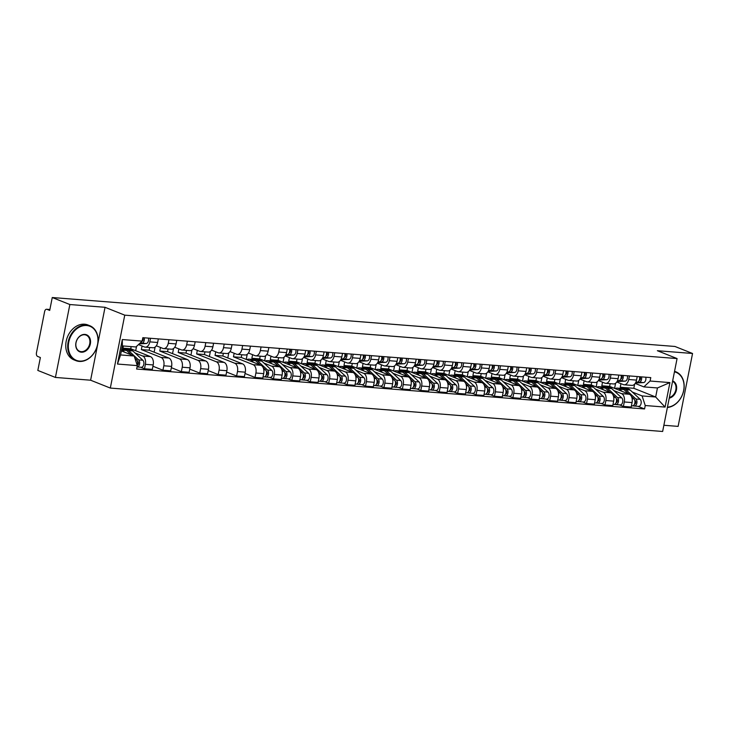 <?xml version="1.0" encoding="UTF-8"?>
<svg xmlns="http://www.w3.org/2000/svg" width="729" height="729" viewBox="0 0 729 729"><rect width="100%" height="100%" fill="white"/><g stroke="black" fill="none" stroke-linecap="round" stroke-linejoin="round"><path stroke-width="1.09" d="M663.873 425.271L678.116 426.383L692.55 353.483L674.954 346.466L52.26 297.523L69.856 304.531L55.422 377.44L90.606 380.21L110.316 388.065L662.643 431.477L677.077 358.568L124.75 315.156L105.04 307.301L69.856 304.531M55.422 377.44L37.826 370.432L40.377 357.529L37.644 356.435A3.007 1.85 -85.5 0 1 36.45 352.809L44.624 311.547A3.007 1.85 -85.5 0 1 46.629 309.26L49.891 309.515M692.55 353.483L657.367 350.713L677.077 358.568M49.882 309.561L46.966 309.333L49.709 310.426L52.26 297.523M135.038 352.964L142.656 355.998A6.916 4.256 94.5 0 1 145.39 364.327L144.515 368.774L152.306 369.384L153.19 364.937A6.916 4.256 -85.5 0 0 150.447 356.609L130.737 348.754L131.165 346.594M123.374 345.974L122.946 348.143L126.436 349.537M145.235 347.141L153.026 347.751A6.916 4.256 -85.5 0 0 157.637 342.484L149.837 341.865A6.916 4.256 94.5 0 1 145.235 347.141A6.916 4.256 94.5 0 1 144.442 346.958L138.474 344.58M149.837 341.865L150.548 338.283M140.633 367.225L144.515 368.774M157.637 342.484L158.339 338.894M142.073 346.011L141.362 349.592L161.073 357.447A6.916 4.256 94.5 0 1 163.815 365.776L162.931 370.223L170.723 370.833L171.607 366.386A6.916 4.256 -85.5 0 0 168.864 358.057L149.153 350.202L149.691 347.487M168.973 339.732L168.262 343.313A6.916 4.256 94.5 0 1 163.651 348.59A6.916 4.256 94.5 0 1 162.868 348.407L156.307 345.792M135.694 350.731L136.56 346.384M152.926 366.231L162.931 370.223M163.651 348.59L171.443 349.2A6.916 4.256 -85.5 0 0 176.053 343.933L176.764 340.343M160.489 347.46L159.779 351.032L179.489 358.896A6.916 4.256 94.5 0 1 182.232 367.216L181.348 371.672L189.139 372.282L190.023 367.835A6.916 4.256 -85.5 0 0 187.289 359.506L167.57 351.651L168.107 348.936M187.389 341.181L186.679 344.762A6.916 4.256 94.5 0 1 182.068 350.038A6.916 4.256 94.5 0 1 181.284 349.847L174.732 347.241M154.12 352.18L155.131 347.068M171.351 367.68L181.348 371.672M182.068 350.038L189.859 350.649A6.916 4.256 -85.5 0 0 194.47 345.373L195.181 341.792M178.906 348.909L178.195 352.481L197.914 360.336A6.916 4.256 94.5 0 1 200.648 368.664L199.773 373.111L207.565 373.731L208.439 369.284A6.916 4.256 -85.5 0 0 205.706 360.955L185.986 353.1L186.524 350.385M205.806 342.63L205.095 346.211A6.916 4.256 94.5 0 1 200.484 351.487A6.916 4.256 94.5 0 1 199.7 351.296L193.149 348.69M172.536 353.629L173.548 348.517M189.768 369.129L199.773 373.111M200.484 351.487L208.284 352.098A6.916 4.256 -85.5 0 0 212.886 346.822L213.597 343.241M197.322 350.348L196.62 353.929L216.331 361.784A6.916 4.256 94.5 0 1 219.074 370.113L218.19 374.56L225.981 375.171L226.865 370.724A6.916 4.256 -85.5 0 0 224.122 362.404L204.412 354.54L204.949 351.834M224.222 344.079L223.511 347.66A6.916 4.256 94.5 0 1 218.91 352.936A6.916 4.256 94.5 0 1 218.117 352.745L211.565 350.139M190.952 355.078L191.964 349.966M208.184 370.578L218.19 374.56M218.91 352.936L226.701 353.547A6.916 4.256 -85.5 0 0 231.312 348.271L232.013 344.689M215.748 351.797L215.037 355.378L234.747 363.233A6.916 4.256 94.5 0 1 237.49 371.562L236.606 376.009L244.397 376.62L245.281 372.173A6.916 4.256 -85.5 0 0 242.538 363.844L222.828 355.989L223.366 353.283M242.648 345.528L241.937 349.109A6.916 4.256 94.5 0 1 237.326 354.376A6.916 4.256 94.5 0 1 236.542 354.194L229.981 351.578M209.369 356.527L210.389 351.414M226.601 372.027L236.606 376.009M237.326 354.376L245.117 354.996A6.916 4.256 -85.5 0 0 249.728 349.72L250.439 346.138M234.164 353.246L233.453 356.827L253.173 364.682A6.916 4.256 94.5 0 1 255.906 373.011L255.022 377.458L262.823 378.069L263.698 373.622A6.916 4.256 -85.5 0 0 260.964 365.293L241.244 357.438L241.782 354.731M261.064 346.968L260.353 350.558A6.916 4.256 94.5 0 1 255.742 355.825A6.916 4.256 94.5 0 1 254.959 355.643L248.407 353.027M227.794 357.966L228.806 352.854M245.026 373.476L255.022 377.458M255.742 355.825L263.534 356.435A6.916 4.256 -85.5 0 0 268.144 351.168L268.855 347.587M263.962 363.097L271.589 366.131A6.916 4.256 94.5 0 1 274.323 374.46L273.448 378.907L281.239 379.517L282.114 375.071A6.916 4.256 -85.5 0 0 279.38 366.742L259.67 358.887L260.198 356.18M252.58 354.695L251.869 358.276L255.369 359.67M279.48 348.416L278.77 352.007A6.916 4.256 94.5 0 1 274.168 357.274A6.916 4.256 94.5 0 1 273.375 357.092L266.823 354.476M246.211 359.415L247.222 354.303M269.566 377.358L273.448 378.907M274.168 357.274L281.959 357.884A6.916 4.256 -85.5 0 0 286.561 352.617L287.272 349.036M282.387 364.546L290.005 367.58A6.916 4.256 94.5 0 1 292.748 375.909L291.864 380.356L299.655 380.966L300.539 376.519A6.916 4.256 -85.5 0 0 297.797 368.191L278.086 360.336L278.624 357.629M270.997 356.144L270.295 359.725L273.794 361.119M297.897 349.865L297.186 353.447A6.916 4.256 94.5 0 1 292.584 358.723A6.916 4.256 94.5 0 1 291.791 358.54L285.239 355.925M264.627 360.864L265.638 355.752M287.982 378.807L291.864 380.356M292.584 358.723L300.375 359.333A6.916 4.256 -85.5 0 0 304.986 354.066L305.697 350.476M300.804 365.985L308.422 369.029A6.916 4.256 94.5 0 1 311.165 377.358L310.281 381.805L318.072 382.415L318.956 377.968A6.916 4.256 -85.5 0 0 316.213 369.639L296.503 361.784L297.04 359.069M289.422 357.593L288.711 361.174L292.211 362.568M316.322 351.314L315.611 354.895A6.916 4.256 94.5 0 1 311.001 360.172A6.916 4.256 94.5 0 1 310.217 359.989L303.656 357.374M283.043 362.313L284.064 357.201M306.408 380.256L310.281 381.805M311.001 360.172L318.792 360.782A6.916 4.256 -85.5 0 0 323.403 355.515L324.113 351.925M319.22 367.434L326.847 370.478A6.916 4.256 94.5 0 1 329.581 378.798L328.697 383.254L336.497 383.864L337.372 379.417A6.916 4.256 -85.5 0 0 334.638 371.088L314.919 363.233L315.457 360.518M307.838 359.042L307.128 362.614L310.627 364.008M334.739 352.763L334.028 356.344A6.916 4.256 94.5 0 1 329.417 361.62A6.916 4.256 94.5 0 1 328.633 361.429L322.081 358.823M301.469 363.762L302.48 358.65M324.824 381.704L328.697 383.254M329.417 361.62L337.208 362.231A6.916 4.256 -85.5 0 0 341.819 356.955L342.53 353.374M337.645 368.883L345.264 371.918A6.916 4.256 94.5 0 1 347.997 380.246L347.122 384.693L354.914 385.313L355.788 380.866A6.916 4.256 -85.5 0 0 353.055 372.537L333.344 364.682L333.873 361.967M326.255 360.49L325.544 364.063L329.043 365.457M353.155 354.212L352.444 357.793A6.916 4.256 94.5 0 1 347.842 363.069A6.916 4.256 94.5 0 1 347.05 362.878L340.498 360.272M319.885 365.211L320.897 360.099M343.241 383.153L347.122 384.693M347.842 363.069L355.634 363.68A6.916 4.256 -85.5 0 0 360.235 358.404L360.946 354.823M356.062 370.332L363.68 373.366A6.916 4.256 94.5 0 1 366.423 381.695L365.539 386.142L373.33 386.762L374.214 382.306A6.916 4.256 -85.5 0 0 371.471 373.986L351.761 366.122L352.298 363.416M344.671 361.93L343.97 365.511L347.469 366.906M371.571 355.661L370.87 359.242A6.916 4.256 94.5 0 1 366.259 364.518A6.916 4.256 94.5 0 1 365.475 364.327L358.914 361.721M338.302 366.66L339.313 361.548M361.657 384.602L365.539 386.142M366.259 364.518L374.05 365.129A6.916 4.256 -85.5 0 0 378.661 359.853L379.372 356.271M374.478 371.781L382.096 374.815A6.916 4.256 94.5 0 1 384.839 383.144L383.955 387.591L391.746 388.202L392.63 383.755A6.916 4.256 -85.5 0 0 389.897 375.426L370.177 367.571L370.715 364.864M363.097 363.379L362.386 366.96L365.885 368.355M389.997 357.11L389.286 360.691A6.916 4.256 94.5 0 1 384.675 365.958A6.916 4.256 94.5 0 1 383.891 365.776L377.33 363.16M356.727 368.109L357.739 362.996M380.082 386.051L383.955 387.591M384.675 365.958L392.466 366.578A6.916 4.256 -85.5 0 0 397.077 361.302L397.788 357.72M392.895 373.23L400.522 376.264A6.916 4.256 94.5 0 1 403.255 384.593L402.381 389.04L410.172 389.651L411.047 385.204A6.916 4.256 -85.5 0 0 408.313 376.875L388.593 369.02L389.131 366.313M381.513 364.828L380.802 368.409L384.301 369.803M408.413 358.55L407.702 362.14A6.916 4.256 94.5 0 1 403.091 367.407A6.916 4.256 94.5 0 1 402.308 367.225L395.756 364.609M375.143 369.548L376.155 364.436M398.499 387.491L402.381 389.04M403.091 367.407L410.892 368.017A6.916 4.256 -85.5 0 0 415.494 362.75L416.204 359.169M411.32 374.679L418.938 377.713A6.916 4.256 94.5 0 1 421.672 386.042L420.797 390.489L428.588 391.099L429.472 386.652A6.916 4.256 -85.5 0 0 426.729 378.324L407.019 370.469L407.557 367.762M399.929 366.277L399.228 369.858L402.718 371.252M426.829 359.998L426.119 363.589A6.916 4.256 94.5 0 1 421.517 368.856A6.916 4.256 94.5 0 1 420.724 368.674L414.172 366.058M393.56 370.997L394.571 365.885M416.915 388.94L420.797 390.489M421.517 368.856L429.308 369.466A6.916 4.256 -85.5 0 0 433.91 364.199L434.621 360.618M429.736 376.128L437.354 379.162A6.916 4.256 94.5 0 1 440.097 387.491L439.213 391.938L447.005 392.548L447.888 388.101A6.916 4.256 -85.5 0 0 445.146 379.773L425.435 371.918L425.973 369.211M418.355 367.726L417.644 371.307L421.143 372.701M445.246 361.447L444.544 365.029A6.916 4.256 94.5 0 1 439.933 370.305A6.916 4.256 94.5 0 1 439.15 370.122L432.589 367.507M411.976 372.446L412.988 367.334M435.331 390.389L439.213 391.938M439.933 370.305L447.724 370.915A6.916 4.256 -85.5 0 0 452.335 365.648L453.046 362.058M448.153 377.567L455.771 380.611A6.916 4.256 94.5 0 1 458.514 388.94L457.63 393.387L465.421 393.997L466.305 389.55A6.916 4.256 -85.5 0 0 463.571 381.221L443.852 373.366L444.389 370.651M436.771 369.175L436.06 372.756L439.56 374.15M463.671 362.896L462.961 366.477A6.916 4.256 94.5 0 1 458.35 371.754A6.916 4.256 94.5 0 1 457.566 371.571L451.014 368.956M430.402 373.895L431.413 368.783M453.757 391.837L457.63 393.387M458.35 371.754L466.141 372.364A6.916 4.256 -85.5 0 0 470.752 367.097L471.463 363.507M466.569 379.016L474.196 382.06A6.916 4.256 94.5 0 1 476.93 390.38L476.055 394.836L483.846 395.446L484.721 390.999A6.916 4.256 -85.5 0 0 481.987 382.67L462.268 374.815L462.806 372.1M455.188 370.624L454.477 374.205L457.976 375.599M482.088 364.345L481.377 367.926A6.916 4.256 94.5 0 1 476.766 373.202A6.916 4.256 94.5 0 1 475.982 373.011L469.43 370.405M448.818 375.344L449.829 370.232M472.173 393.286L476.055 394.836M476.766 373.202L484.566 373.813A6.916 4.256 -85.5 0 0 489.168 368.537L489.879 364.956M484.995 380.465L492.613 383.5A6.916 4.256 94.5 0 1 495.346 391.828L494.472 396.275L502.263 396.895L503.147 392.448A6.916 4.256 -85.5 0 0 500.404 384.119L480.693 376.264L481.231 373.549M473.604 372.072L472.902 375.645L476.392 377.039M500.504 365.794L499.793 369.375A6.916 4.256 94.5 0 1 495.191 374.651A6.916 4.256 94.5 0 1 494.399 374.46L487.847 371.854M467.234 376.793L468.246 371.681M490.59 394.735L494.472 396.275M495.191 374.651L502.983 375.262A6.916 4.256 -85.5 0 0 507.594 369.986L508.295 366.405M503.411 381.914L511.029 384.948A6.916 4.256 94.5 0 1 513.772 393.277L512.888 397.724L520.679 398.344L521.563 393.888A6.916 4.256 -85.5 0 0 518.82 385.568L499.11 377.704L499.647 374.998M492.029 373.512L491.319 377.093L494.818 378.488M518.93 367.243L518.219 370.824A6.916 4.256 94.5 0 1 513.608 376.1A6.916 4.256 94.5 0 1 512.824 375.909L506.263 373.303M485.651 378.242L486.662 373.13M509.006 396.184L512.888 397.724M513.608 376.1L521.399 376.711A6.916 4.256 -85.5 0 0 526.01 371.435L526.721 367.853M521.827 383.363L529.445 386.397A6.916 4.256 94.5 0 1 532.188 394.726L531.304 399.173L539.096 399.784L539.979 395.337A6.916 4.256 -85.5 0 0 537.246 387.008L517.526 379.153L518.064 376.446M510.446 374.961L509.735 378.542L513.234 379.937M537.346 368.692L536.635 372.273A6.916 4.256 94.5 0 1 532.024 377.54A6.916 4.256 94.5 0 1 531.241 377.358L524.689 374.742M504.076 379.691L505.088 374.578M527.431 397.633L531.304 399.173M532.024 377.54L539.815 378.16A6.916 4.256 -85.5 0 0 544.426 372.883L545.137 369.302M540.244 384.812L547.871 387.846A6.916 4.256 94.5 0 1 550.605 396.175L549.73 400.622L557.521 401.232L558.396 396.786A6.916 4.256 -85.5 0 0 555.662 388.457L535.952 380.602L536.48 377.895M528.862 376.41L528.151 379.991L531.651 381.385M555.762 370.132L555.051 373.722A6.916 4.256 94.5 0 1 550.441 378.989A6.916 4.256 94.5 0 1 549.657 378.807L543.105 376.191M522.493 381.13L523.504 376.018M545.848 399.073L549.73 400.622M550.441 378.989L558.241 379.609A6.916 4.256 -85.5 0 0 562.843 374.332L563.553 370.751M558.669 386.261L566.287 389.295A6.916 4.256 94.5 0 1 569.03 397.624L568.146 402.071L575.937 402.681L576.821 398.234A6.916 4.256 -85.5 0 0 574.078 389.906L554.368 382.051L554.906 379.344M547.279 377.859L546.577 381.44L550.076 382.834M574.179 371.58L573.468 375.171A6.916 4.256 94.5 0 1 568.866 380.438A6.916 4.256 94.5 0 1 568.073 380.256L561.521 377.64M540.909 382.579L541.92 377.467M564.264 400.522L568.146 402.071M568.866 380.438L576.657 381.048A6.916 4.256 -85.5 0 0 581.268 375.781L581.97 372.2M577.086 387.71L584.704 390.744A6.916 4.256 94.5 0 1 587.446 399.073L586.563 403.52L594.354 404.13L595.238 399.683A6.916 4.256 -85.5 0 0 592.495 391.355L572.784 383.5L573.322 380.793M565.704 379.308L564.993 382.889L568.492 384.283M592.604 373.029L591.893 376.62A6.916 4.256 94.5 0 1 587.282 381.887A6.916 4.256 94.5 0 1 586.499 381.704L579.938 379.089M559.325 384.028L560.346 378.916M582.69 401.971L586.563 403.52M587.282 381.887L595.074 382.497A6.916 4.256 -85.5 0 0 599.685 377.23L600.395 373.64M595.502 389.149L603.129 392.193A6.916 4.256 94.5 0 1 605.863 400.522L604.979 404.969L612.779 405.579L613.654 401.132A6.916 4.256 -85.5 0 0 610.92 392.803L591.201 384.948L591.738 382.233M584.12 380.757L583.41 384.338L586.909 385.732M611.02 374.478L610.31 378.059A6.916 4.256 94.5 0 1 605.699 383.336A6.916 4.256 94.5 0 1 604.915 383.153L598.363 380.538M577.751 385.477L578.762 380.365M601.106 403.419L604.979 404.969M605.699 383.336L613.49 383.946A6.916 4.256 -85.5 0 0 618.101 378.679L618.812 375.089M613.918 390.598L621.545 393.642A6.916 4.256 94.5 0 1 624.279 401.971L623.404 406.418L631.196 407.028L632.07 402.581A6.916 4.256 -85.5 0 0 629.337 394.252L609.626 386.397L610.155 383.682M602.537 382.206L601.826 385.787L605.325 387.181M629.437 375.927L628.726 379.508A6.916 4.256 94.5 0 1 624.124 384.784A6.916 4.256 94.5 0 1 623.331 384.602L616.78 381.987M596.167 386.926L597.179 381.814M619.522 404.868L623.404 406.418M624.124 384.784L631.915 385.395A6.916 4.256 -85.5 0 0 636.517 380.119L637.228 376.538M601.826 385.787L609.626 386.397M583.41 384.338L591.201 384.948M564.993 382.889L572.784 383.5M546.577 381.44L554.368 382.051M528.151 379.991L535.952 380.602M509.735 378.542L517.526 379.153M491.319 377.093L499.11 377.704M472.902 375.645L480.693 376.264M454.477 374.205L462.268 374.815M436.06 372.756L443.852 373.366M417.644 371.307L425.435 371.918M399.228 369.858L407.019 370.469M380.802 368.409L388.593 369.02M362.386 366.96L370.177 367.571M343.97 365.511L351.761 366.122M325.544 364.063L333.344 364.682M307.128 362.614L314.919 363.233M288.711 361.174L296.503 361.784M270.295 359.725L278.086 360.336M251.869 358.276L259.67 358.887M233.453 356.827L241.244 357.438M215.037 355.378L222.828 355.989M196.62 353.929L204.412 354.54M178.195 352.481L185.986 353.1M159.779 351.032L167.57 351.651M141.362 349.592L149.153 350.202M122.946 348.143L130.737 348.754M134.154 356.007L137.307 365.603L117.469 364.044L122.317 339.55L142.155 341.108L135.94 346.968L122.363 345.901L120.577 354.941L134.154 356.007L121.369 350.913M620.953 383.654L620.251 387.227L633.829 388.302L655.663 396.995L657.449 387.956L643.871 386.889L650.086 381.03L650.769 377.604L142.838 337.682L142.155 341.108M650.086 381.03L669.924 382.588L665.076 407.083L645.238 405.524L642.085 395.929L655.663 396.995L665.076 407.083M137.307 365.603L136.624 369.029L644.564 408.951L645.238 405.524M110.316 388.065L124.75 315.156M90.606 380.21L105.04 307.301M633.829 388.302L634.649 384.128M620.251 387.227L623.751 388.621M632.344 392.047L642.085 395.929M643.871 386.889L635.196 383.436M637.939 406.317L644.564 408.951M614.583 388.375L615.595 383.263M117.469 364.044L120.577 354.941M122.317 339.55L122.363 345.901M657.449 387.956L669.924 382.588M142.027 341.227A1.804 1.112 -85.5 0 0 143.075 339.933A1.804 1.112 -85.5 0 0 142.775 337.992M139.859 343.277L141.918 343.177A3.754 2.315 -85.5 0 0 144.196 337.782M139.257 343.842L146.174 343.514A3.754 2.315 -85.5 0 0 148.452 338.119M140.159 342.985A3.754 2.315 -85.5 0 0 141.827 341.418M121.716 349.164L124.276 349.364A9.021 5.55 94.5 0 1 126.636 350.467L131.402 354.914M121.634 349.565A9.021 5.55 94.5 0 1 122.381 350.139L124.595 352.198M134.847 358.121L136.596 359.752A3.754 2.315 94.5 0 1 137.152 365.12M137.553 363.817L138.255 364.09M137.407 361.119L137.945 361.62A1.804 1.112 94.5 0 1 138.382 363.671A1.804 1.112 94.5 0 1 137.207 364.992M125.26 349.592A9.021 5.55 94.5 0 1 126.281 349.519A9.021 5.55 94.5 0 1 128.641 350.631L138.61 359.916A3.754 2.315 94.5 0 1 139.512 364.218A3.754 2.315 94.5 0 1 137.043 366.942L141.289 367.279A3.754 2.315 94.5 0 0 143.759 364.555A3.754 2.315 94.5 0 0 142.857 360.244L138.61 359.916M126.281 349.519L130.527 349.856A9.021 5.55 94.5 0 1 132.888 350.959L142.857 360.244M79.625 361.092A18.334 14.188 111.7 0 0 97.549 344.434A18.334 14.188 111.7 0 0 86.669 325.517A18.334 14.188 111.7 0 0 68.745 342.174A18.334 14.188 111.7 0 0 79.625 361.092M86.487 324.97A18.79 14.544 -68.3 0 1 89.84 325.745A18.79 14.544 -68.3 0 1 97.112 346.494A18.79 14.544 -68.3 0 1 79.27 361.429A18.79 14.544 -68.3 0 1 75.925 360.655A18.79 14.544 -68.3 0 1 68.654 339.905A18.79 14.544 -68.3 0 1 86.487 324.97M81.384 352.198A9.167 7.099 -68.3 0 1 75.944 342.739A9.167 7.099 -68.3 0 1 84.91 334.411A9.167 7.099 -68.3 0 1 90.35 343.869A9.167 7.099 -68.3 0 1 81.384 352.198M84.555 334.748A8.721 6.743 111.7 0 0 76.281 341.673A8.721 6.743 111.7 0 0 79.652 351.296A8.721 6.743 111.7 0 0 81.211 351.66A8.721 6.743 111.7 0 0 89.485 344.726A8.721 6.743 111.7 0 0 86.104 335.103A8.721 6.743 111.7 0 0 84.555 334.748M75.925 360.655L73.984 359.88A18.79 14.544 -68.3 0 1 66.704 339.131A18.79 14.544 -68.3 0 1 84.546 324.195A18.79 14.544 -68.3 0 1 87.89 324.97L89.84 325.745M667.454 407.174A18.334 14.188 111.7 0 0 683.647 390.507A18.334 14.188 111.7 0 0 674.453 371.845M674.544 371.362A18.79 14.544 -68.3 0 1 675.929 371.817A18.79 14.544 -68.3 0 1 683.538 391.336A18.79 14.544 -68.3 0 1 667.39 407.484M672.667 380.866A9.167 7.099 -68.3 0 1 676.439 389.942A9.167 7.099 -68.3 0 1 669.24 398.152M669.368 397.515A8.721 6.743 111.7 0 0 675.829 389.805A8.721 6.743 111.7 0 0 672.575 381.331M289.258 352.818L289.331 352.809A1.804 1.112 -85.5 0 0 290.488 351.196A1.804 1.112 -85.5 0 0 289.732 349.264L289.741 349.227M285.814 354.923L289.267 354.759A3.754 2.315 -85.5 0 0 291.545 349.364M285.522 355.47L293.523 355.096A3.754 2.315 -85.5 0 0 295.801 349.701M285.932 354.668L287.262 354.604A3.754 2.315 -85.5 0 0 289.541 349.209M307.674 354.267L307.747 354.258A1.804 1.112 -85.5 0 0 308.905 352.645A1.804 1.112 -85.5 0 0 308.148 350.713L307.966 350.695M304.23 356.372L307.693 356.208A3.754 2.315 -85.5 0 0 309.971 350.813M303.947 356.918L311.939 356.545A3.754 2.315 -85.5 0 0 314.217 351.15M304.348 356.117L305.679 356.053A3.754 2.315 -85.5 0 0 307.957 350.658M326.1 355.706L326.173 355.706A1.804 1.112 -85.5 0 0 327.321 354.094A1.804 1.112 -85.5 0 0 326.574 352.162L326.574 352.125M322.646 357.821L326.109 357.657A3.754 2.315 -85.5 0 0 328.387 352.262M322.364 358.367L330.355 357.994A3.754 2.315 -85.5 0 0 332.634 352.599M322.765 357.565L324.104 357.502A3.754 2.315 -85.5 0 0 326.382 352.107M344.516 357.155L344.589 357.155A1.804 1.112 -85.5 0 0 345.737 355.542A1.804 1.112 -85.5 0 0 344.99 353.601L344.999 353.565M341.072 359.269L344.525 359.105A3.754 2.315 -85.5 0 0 346.804 353.711M340.78 359.816L348.781 359.433A3.754 2.315 -85.5 0 0 351.059 354.048M341.19 359.005L342.521 358.941A3.754 2.315 -85.5 0 0 344.799 353.556M362.933 358.604L363.006 358.604A1.804 1.112 -85.5 0 0 364.163 356.991A1.804 1.112 -85.5 0 0 363.406 355.05L363.416 355.014M359.488 360.718L362.951 360.554A3.754 2.315 -85.5 0 0 365.229 355.16M359.197 361.265L367.197 360.882A3.754 2.315 -85.5 0 0 369.475 355.497M359.607 360.454L360.937 360.39A3.754 2.315 -85.5 0 0 363.215 355.005L363.406 355.05M381.349 360.053L381.422 360.053A1.804 1.112 -85.5 0 0 382.579 358.44A1.804 1.112 -85.5 0 0 381.823 356.499L381.65 356.49M377.904 362.158L381.367 362.003A3.754 2.315 -85.5 0 0 383.645 356.609M377.622 362.714L385.614 362.331A3.754 2.315 -85.5 0 0 387.892 356.937M378.023 361.903L379.362 361.839A3.754 2.315 -85.5 0 0 381.641 356.445M399.774 361.502L399.847 361.502A1.804 1.112 -85.5 0 0 400.996 359.889A1.804 1.112 -85.5 0 0 400.248 357.948L400.248 357.912M396.321 363.607L399.784 363.443A3.754 2.315 -85.5 0 0 402.062 358.057M396.038 364.163L404.039 363.78A3.754 2.315 -85.5 0 0 406.308 358.386M396.439 363.352L397.779 363.288A3.754 2.315 -85.5 0 0 400.057 357.893M418.191 362.951L418.264 362.942A1.804 1.112 -85.5 0 0 419.412 361.329A1.804 1.112 -85.5 0 0 418.665 359.397L418.674 359.361M414.746 365.056L418.2 364.892A3.754 2.315 -85.5 0 0 420.478 359.506M414.455 365.603L422.456 365.229A3.754 2.315 -85.5 0 0 424.734 359.834M414.865 364.801L416.195 364.737A3.754 2.315 -85.5 0 0 418.473 359.342M436.607 364.4L436.68 364.391A1.804 1.112 -85.5 0 0 437.837 362.778A1.804 1.112 -85.5 0 0 437.081 360.846L437.09 360.809M433.163 366.505L436.625 366.341A3.754 2.315 -85.5 0 0 438.904 360.946M432.871 367.052L440.872 366.678A3.754 2.315 -85.5 0 0 443.15 361.283M433.281 366.25L434.612 366.186A3.754 2.315 -85.5 0 0 436.89 360.791L437.081 360.846M455.033 365.849L455.096 365.84A1.804 1.112 -85.5 0 0 456.254 364.227A1.804 1.112 -85.5 0 0 455.497 362.295L455.507 362.258M451.579 367.954L455.042 367.79A3.754 2.315 -85.5 0 0 457.32 362.395M451.297 368.5L459.288 368.127A3.754 2.315 -85.5 0 0 461.566 362.732M451.698 367.698L453.037 367.635A3.754 2.315 -85.5 0 0 455.315 362.24M473.449 367.288L473.522 367.288A1.804 1.112 -85.5 0 0 474.67 365.676A1.804 1.112 -85.5 0 0 473.923 363.744L473.741 363.725M470.005 369.403L473.458 369.238A3.754 2.315 -85.5 0 0 475.736 363.844M469.713 369.949L477.714 369.576A3.754 2.315 -85.5 0 0 479.992 364.181M470.114 369.147L471.453 369.084A3.754 2.315 -85.5 0 0 473.732 363.689M491.865 368.737L491.938 368.737A1.804 1.112 -85.5 0 0 493.086 367.124A1.804 1.112 -85.5 0 0 492.339 365.183L492.348 365.147M488.421 370.851L491.875 370.687A3.754 2.315 -85.5 0 0 494.153 365.293M488.129 371.398L496.13 371.015A3.754 2.315 -85.5 0 0 498.408 365.63M488.539 370.587L489.87 370.532A3.754 2.315 -85.5 0 0 492.148 365.138M510.282 370.186L510.355 370.186A1.804 1.112 -85.5 0 0 511.512 368.573A1.804 1.112 -85.5 0 0 510.756 366.632L510.765 366.596M506.837 372.3L510.3 372.136A3.754 2.315 -85.5 0 0 512.578 366.742M506.546 372.847L514.546 372.464A3.754 2.315 -85.5 0 0 516.825 367.079M506.956 372.036L508.286 371.972A3.754 2.315 -85.5 0 0 510.564 366.587M528.707 371.635L528.771 371.635A1.804 1.112 -85.5 0 0 529.928 370.022A1.804 1.112 -85.5 0 0 529.181 368.081L529.181 368.045M525.254 373.749L528.716 373.585A3.754 2.315 -85.5 0 0 530.994 368.191M524.971 374.296L532.963 373.913A3.754 2.315 -85.5 0 0 535.241 368.519M525.372 373.485L526.712 373.421A3.754 2.315 -85.5 0 0 528.99 368.027M246.821 359.661A9.021 5.55 94.5 0 1 248.953 359.16L253.2 359.497A9.021 5.55 94.5 0 1 255.56 360.609L260.335 365.047M248.953 359.16A9.021 5.55 94.5 0 1 251.314 360.272L253.528 362.331M263.169 367.689L265.529 369.885A3.754 2.315 94.5 0 1 266.431 374.196A3.754 2.315 94.5 0 1 263.962 376.92L263.06 376.847M266.486 373.95L267.178 374.223M266.34 371.252L266.878 371.754A1.804 1.112 94.5 0 1 267.315 373.813A1.804 1.112 94.5 0 1 266.14 375.134L266.331 375.116M254.193 359.725A9.021 5.55 94.5 0 1 255.214 359.652A9.021 5.55 94.5 0 1 257.574 360.764L267.543 370.05A3.754 2.315 94.5 0 1 268.445 374.351A3.754 2.315 94.5 0 1 265.967 377.075A3.754 2.315 94.5 0 1 265.538 376.975L264.399 376.884M255.214 359.652L259.46 359.989A9.021 5.55 94.5 0 1 261.82 361.092L271.789 370.378A3.754 2.315 94.5 0 1 272.692 374.688A3.754 2.315 94.5 0 1 270.213 377.412L265.967 377.075M265.766 375.818L265.538 376.975M265.238 361.11A9.021 5.55 94.5 0 1 267.37 360.609L271.625 360.946A9.021 5.55 94.5 0 1 273.986 362.049L278.751 366.496M267.37 360.609A9.021 5.55 94.5 0 1 269.73 361.721L271.944 363.78M281.594 369.138L283.955 371.334A3.754 2.315 94.5 0 1 284.857 375.645A3.754 2.315 94.5 0 1 282.378 378.369L281.476 378.296M284.902 375.399L285.604 375.672M284.757 372.701L285.294 373.202A1.804 1.112 94.5 0 1 285.732 375.253A1.804 1.112 94.5 0 1 284.556 376.574M272.61 361.174A9.021 5.55 94.5 0 1 273.63 361.101A9.021 5.55 94.5 0 1 275.99 362.213L285.959 371.498A3.754 2.315 94.5 0 1 286.862 375.799A3.754 2.315 94.5 0 1 284.383 378.524A3.754 2.315 94.5 0 1 283.955 378.424L282.816 378.333M273.63 361.101L277.877 361.438A9.021 5.55 94.5 0 1 280.237 362.541L290.206 371.826A3.754 2.315 94.5 0 1 291.108 376.137A3.754 2.315 94.5 0 1 288.638 378.861L284.383 378.524M284.192 377.267L283.955 378.424M283.654 362.559A9.021 5.55 94.5 0 1 285.786 362.058L290.042 362.395A9.021 5.55 94.5 0 1 292.402 363.498L297.168 367.945M285.786 362.058A9.021 5.55 94.5 0 1 288.146 363.17L290.37 365.229M300.011 370.587L302.371 372.783A3.754 2.315 94.5 0 1 303.273 377.093A3.754 2.315 94.5 0 1 300.795 379.818L299.901 379.745M303.319 376.847L304.02 377.121M303.173 374.15L303.711 374.651A1.804 1.112 94.5 0 1 304.148 376.702A1.804 1.112 94.5 0 1 302.972 378.023M291.035 362.623A9.021 5.55 94.5 0 1 292.047 362.55A9.021 5.55 94.5 0 1 294.407 363.662L304.376 372.938A3.754 2.315 94.5 0 1 305.278 377.248A3.754 2.315 94.5 0 1 302.808 379.973A3.754 2.315 94.5 0 1 302.38 379.873L301.232 379.782M292.047 362.55L296.302 362.887A9.021 5.55 94.5 0 1 298.662 363.99L308.631 373.275A3.754 2.315 94.5 0 1 309.533 377.586A3.754 2.315 94.5 0 1 307.055 380.31L302.808 379.973M302.608 378.716L302.38 379.873M302.079 364.008A9.021 5.55 94.5 0 1 304.212 363.507L308.458 363.844A9.021 5.55 94.5 0 1 310.818 364.947L315.584 369.384M304.212 363.507A9.021 5.55 94.5 0 1 306.572 364.609L308.786 366.678M318.427 372.036L320.787 374.232A3.754 2.315 94.5 0 1 321.689 378.542A3.754 2.315 94.5 0 1 319.22 381.267L318.318 381.194M321.744 378.296L322.437 378.57M321.598 375.599L322.127 376.1A1.804 1.112 94.5 0 1 322.564 378.151A1.804 1.112 94.5 0 1 321.389 379.472M309.451 364.072A9.021 5.55 94.5 0 1 310.463 363.999A9.021 5.55 94.5 0 1 312.823 365.101L322.792 374.387A3.754 2.315 94.5 0 1 323.694 378.697A3.754 2.315 94.5 0 1 321.225 381.422A3.754 2.315 94.5 0 1 320.796 381.322L319.657 381.231M310.463 363.999L314.718 364.336A9.021 5.55 94.5 0 1 317.079 365.439L327.048 374.724A3.754 2.315 94.5 0 1 327.95 379.034A3.754 2.315 94.5 0 1 325.471 381.759L321.225 381.422M321.024 380.164L320.796 381.322M320.496 365.448A9.021 5.55 94.5 0 1 322.628 364.956L326.874 365.293A9.021 5.55 94.5 0 1 329.235 366.395L334.01 370.833M322.628 364.956A9.021 5.55 94.5 0 1 324.988 366.058L327.203 368.127M336.844 373.485L339.204 375.681A3.754 2.315 94.5 0 1 340.106 379.982A3.754 2.315 94.5 0 1 337.636 382.707L336.734 382.643M340.161 379.736L340.862 380.019M340.015 377.048L340.552 377.549A1.804 1.112 94.5 0 1 340.99 379.599A1.804 1.112 94.5 0 1 339.814 380.921L340.006 380.902M327.868 365.521A9.021 5.55 94.5 0 1 328.888 365.448A9.021 5.55 94.5 0 1 331.248 366.55L341.218 375.836A3.754 2.315 94.5 0 1 342.12 380.146A3.754 2.315 94.5 0 1 339.641 382.871A3.754 2.315 94.5 0 1 339.213 382.771L338.074 382.679M328.888 365.448L333.135 365.785A9.021 5.55 94.5 0 1 335.495 366.887L345.464 376.173A3.754 2.315 94.5 0 1 346.366 380.474A3.754 2.315 94.5 0 1 343.897 383.199L339.641 382.871M339.441 381.613L339.213 382.771M338.912 366.897A9.021 5.55 94.5 0 1 341.044 366.405L345.3 366.742A9.021 5.55 94.5 0 1 347.66 367.844L352.426 372.282M341.044 366.405A9.021 5.55 94.5 0 1 343.405 367.507L345.619 369.576M355.269 374.934L357.629 377.13A3.754 2.315 94.5 0 1 358.531 381.431A3.754 2.315 94.5 0 1 356.053 384.156L355.151 384.092M358.577 381.185L359.279 381.467M358.431 378.497L358.969 378.998A1.804 1.112 94.5 0 1 359.406 381.048A1.804 1.112 94.5 0 1 358.231 382.37M346.293 366.969A9.021 5.55 94.5 0 1 347.305 366.897A9.021 5.55 94.5 0 1 349.665 367.999L359.634 377.285A3.754 2.315 94.5 0 1 360.536 381.595A3.754 2.315 94.5 0 1 358.057 384.32A3.754 2.315 94.5 0 1 357.629 384.219L356.49 384.128M347.305 366.897L351.551 367.234A9.021 5.55 94.5 0 1 353.911 368.336L363.88 377.622A3.754 2.315 94.5 0 1 364.782 381.923A3.754 2.315 94.5 0 1 362.313 384.648L358.057 384.32M357.866 383.053L357.629 384.219M357.328 368.345A9.021 5.55 94.5 0 1 359.47 367.853L363.716 368.181A9.021 5.55 94.5 0 1 366.076 369.293L370.842 373.731M359.47 367.853A9.021 5.55 94.5 0 1 361.83 368.956L364.044 371.025M373.685 376.374L376.046 378.579A3.754 2.315 94.5 0 1 376.948 382.88A3.754 2.315 94.5 0 1 374.469 385.605L373.576 385.532M376.993 382.634L377.695 382.916M376.857 379.946L377.385 380.438A1.804 1.112 94.5 0 1 377.822 382.497A1.804 1.112 94.5 0 1 376.647 383.818M364.71 368.409A9.021 5.55 94.5 0 1 365.721 368.345A9.021 5.55 94.5 0 1 368.081 369.448L378.05 378.734A3.754 2.315 94.5 0 1 378.952 383.044A3.754 2.315 94.5 0 1 376.483 385.769A3.754 2.315 94.5 0 1 376.055 385.659L374.906 385.577M365.721 368.345L369.977 368.674A9.021 5.55 94.5 0 1 372.337 369.785L382.306 379.071A3.754 2.315 94.5 0 1 383.208 383.372A3.754 2.315 94.5 0 1 380.729 386.097L376.483 385.769M376.282 384.502L376.055 385.659M375.754 369.794A9.021 5.55 94.5 0 1 377.886 369.302L382.133 369.63A9.021 5.55 94.5 0 1 384.493 370.742L389.259 375.18M377.886 369.302A9.021 5.55 94.5 0 1 380.246 370.405L382.461 372.464M392.102 377.822L394.462 380.028A3.754 2.315 94.5 0 1 395.364 384.329A3.754 2.315 94.5 0 1 392.895 387.053L391.992 386.981M395.419 384.083L396.111 384.365M395.273 381.395L395.811 381.887A1.804 1.112 94.5 0 1 396.239 383.946A1.804 1.112 94.5 0 1 395.063 385.267M383.126 369.858A9.021 5.55 94.5 0 1 384.137 369.794A9.021 5.55 94.5 0 1 386.507 370.897L396.467 380.183A3.754 2.315 94.5 0 1 397.369 384.484A3.754 2.315 94.5 0 1 394.899 387.208A3.754 2.315 94.5 0 1 394.471 387.108L393.332 387.026M384.137 369.794L388.393 370.122A9.021 5.55 94.5 0 1 390.753 371.234L400.722 380.511A3.754 2.315 94.5 0 1 401.624 384.821A3.754 2.315 94.5 0 1 399.146 387.546L394.899 387.208M394.699 385.951L394.471 387.108M394.17 371.243A9.021 5.55 94.5 0 1 396.303 370.751L400.549 371.079A9.021 5.55 94.5 0 1 402.918 372.191L407.684 376.629M396.303 370.751A9.021 5.55 94.5 0 1 398.663 371.854L400.877 373.913M410.518 379.271L412.878 381.467A3.754 2.315 94.5 0 1 413.78 385.778A3.754 2.315 94.5 0 1 411.311 388.502L410.409 388.429M413.835 385.532L414.537 385.805M413.689 382.834L414.227 383.336A1.804 1.112 94.5 0 1 414.664 385.395A1.804 1.112 94.5 0 1 413.489 386.716M401.542 371.307A9.021 5.55 94.5 0 1 402.563 371.234A9.021 5.55 94.5 0 1 404.923 372.346L414.892 381.632A3.754 2.315 94.5 0 1 415.794 385.933A3.754 2.315 94.5 0 1 413.316 388.657A3.754 2.315 94.5 0 1 412.887 388.557L411.748 388.466M402.563 371.234L406.809 371.571A9.021 5.55 94.5 0 1 409.169 372.674L419.139 381.96A3.754 2.315 94.5 0 1 420.041 386.27A3.754 2.315 94.5 0 1 417.571 388.994L413.316 388.657M413.115 387.4L412.887 388.557M412.587 372.692A9.021 5.55 94.5 0 1 414.719 372.191L418.975 372.528A9.021 5.55 94.5 0 1 421.335 373.631L426.101 378.078M414.719 372.191A9.021 5.55 94.5 0 1 417.079 373.303L419.293 375.362M428.944 380.72L431.304 382.916A3.754 2.315 94.5 0 1 432.206 387.227A3.754 2.315 94.5 0 1 429.727 389.951L428.825 389.878M432.251 386.981L432.953 387.254M432.106 384.283L432.643 384.784A1.804 1.112 94.5 0 1 433.081 386.835A1.804 1.112 94.5 0 1 431.905 388.165M419.968 372.756A9.021 5.55 94.5 0 1 420.979 372.683A9.021 5.55 94.5 0 1 423.339 373.795L433.308 383.08A3.754 2.315 94.5 0 1 434.211 387.381A3.754 2.315 94.5 0 1 431.732 390.106A3.754 2.315 94.5 0 1 431.313 390.006L430.165 389.915M420.979 372.683L425.226 373.02A9.021 5.55 94.5 0 1 427.586 374.123L437.555 383.408A3.754 2.315 94.5 0 1 438.457 387.719A3.754 2.315 94.5 0 1 435.988 390.443L431.732 390.106M431.541 388.849L431.313 390.006M431.012 374.141A9.021 5.55 94.5 0 1 433.144 373.64L437.391 373.977A9.021 5.55 94.5 0 1 439.751 375.08L444.517 379.527M433.144 373.64A9.021 5.55 94.5 0 1 435.505 374.752L437.719 376.811M447.36 382.169L449.72 384.365A3.754 2.315 94.5 0 1 450.622 388.675A3.754 2.315 94.5 0 1 448.144 391.4L447.251 391.327M450.668 388.429L451.369 388.703M450.531 385.732L451.06 386.233A1.804 1.112 94.5 0 1 451.497 388.284A1.804 1.112 94.5 0 1 450.322 389.605M438.384 374.205A9.021 5.55 94.5 0 1 439.396 374.132A9.021 5.55 94.5 0 1 441.756 375.244L451.725 384.52A3.754 2.315 94.5 0 1 452.627 388.83A3.754 2.315 94.5 0 1 450.158 391.555A3.754 2.315 94.5 0 1 449.729 391.455L448.581 391.364M439.396 374.132L443.651 374.469A9.021 5.55 94.5 0 1 446.011 375.572L455.98 384.857A3.754 2.315 94.5 0 1 456.883 389.168A3.754 2.315 94.5 0 1 454.404 391.892L450.158 391.555M449.957 390.297L449.729 391.455M449.428 375.59A9.021 5.55 94.5 0 1 451.561 375.089L455.807 375.426A9.021 5.55 94.5 0 1 458.167 376.529L462.933 380.966M451.561 375.089A9.021 5.55 94.5 0 1 453.921 376.191L456.135 378.26M465.776 383.618L468.136 385.814A3.754 2.315 94.5 0 1 469.039 390.124A3.754 2.315 94.5 0 1 466.569 392.849L465.667 392.776M469.093 389.878L469.786 390.152M468.947 387.181L469.485 387.682A1.804 1.112 94.5 0 1 469.913 389.733A1.804 1.112 94.5 0 1 468.747 391.054M456.801 375.654A9.021 5.55 94.5 0 1 457.821 375.581A9.021 5.55 94.5 0 1 460.181 376.683L470.15 385.969A3.754 2.315 94.5 0 1 471.052 390.279A3.754 2.315 94.5 0 1 468.574 393.004A3.754 2.315 94.5 0 1 468.146 392.904L467.007 392.813M457.821 375.581L462.068 375.918A9.021 5.55 94.5 0 1 464.428 377.021L474.397 386.306A3.754 2.315 94.5 0 1 475.299 390.616A3.754 2.315 94.5 0 1 472.82 393.341L468.574 393.004M468.373 391.746L468.146 392.904M467.845 377.03A9.021 5.55 94.5 0 1 469.977 376.538L474.233 376.875A9.021 5.55 94.5 0 1 476.593 377.977L481.359 382.415M469.977 376.538A9.021 5.55 94.5 0 1 472.337 377.64L474.552 379.709M484.193 385.067L486.553 387.263A3.754 2.315 94.5 0 1 487.464 391.564A3.754 2.315 94.5 0 1 484.985 394.289L484.083 394.225M487.51 391.318L488.211 391.601M487.364 388.63L487.901 389.131A1.804 1.112 94.5 0 1 488.339 391.181A1.804 1.112 94.5 0 1 487.163 392.503M475.217 377.103A9.021 5.55 94.5 0 1 476.237 377.03A9.021 5.55 94.5 0 1 478.598 378.132L488.567 387.418A3.754 2.315 94.5 0 1 489.469 391.728A3.754 2.315 94.5 0 1 486.99 394.453A3.754 2.315 94.5 0 1 486.562 394.353L485.423 394.261M476.237 377.03L480.484 377.367A9.021 5.55 94.5 0 1 482.844 378.469L492.813 387.755A3.754 2.315 94.5 0 1 493.715 392.056A3.754 2.315 94.5 0 1 491.246 394.781L486.99 394.453M486.79 393.195L486.562 394.353M486.261 378.479A9.021 5.55 94.5 0 1 488.394 377.987L492.649 378.324A9.021 5.55 94.5 0 1 495.009 379.426L499.775 383.864M488.394 377.987A9.021 5.55 94.5 0 1 490.754 379.089L492.977 381.158M502.618 386.516L504.978 388.712A3.754 2.315 94.5 0 1 505.88 393.013A3.754 2.315 94.5 0 1 503.402 395.738L502.509 395.674M505.926 392.767L506.628 393.049M505.78 390.079L506.318 390.58A1.804 1.112 94.5 0 1 506.755 392.63A1.804 1.112 94.5 0 1 505.58 393.952M493.642 378.551A9.021 5.55 94.5 0 1 494.654 378.479A9.021 5.55 94.5 0 1 497.014 379.581L506.983 388.867A3.754 2.315 94.5 0 1 507.885 393.177A3.754 2.315 94.5 0 1 505.407 395.902A3.754 2.315 94.5 0 1 504.987 395.801L503.839 395.71M494.654 378.479L498.909 378.816A9.021 5.55 94.5 0 1 501.27 379.918L511.229 389.204A3.754 2.315 94.5 0 1 512.141 393.505A3.754 2.315 94.5 0 1 509.662 396.23L505.407 395.902M505.215 394.635L504.987 395.801M504.687 379.927A9.021 5.55 94.5 0 1 506.819 379.435L511.065 379.763A9.021 5.55 94.5 0 1 513.426 380.875L518.191 385.313M506.819 379.435A9.021 5.55 94.5 0 1 509.179 380.538L511.394 382.607M521.035 387.956L523.395 390.161A3.754 2.315 94.5 0 1 524.297 394.462A3.754 2.315 94.5 0 1 521.818 397.187L520.925 397.114M524.351 394.216L525.044 394.498M524.206 391.528L524.734 392.02A1.804 1.112 94.5 0 1 525.172 394.079A1.804 1.112 94.5 0 1 523.996 395.4M512.059 379.991A9.021 5.55 94.5 0 1 513.07 379.927A9.021 5.55 94.5 0 1 515.43 381.03L525.399 390.316A3.754 2.315 94.5 0 1 526.302 394.626A3.754 2.315 94.5 0 1 523.832 397.351A3.754 2.315 94.5 0 1 523.404 397.241L522.265 397.159M513.07 379.927L517.326 380.256A9.021 5.55 94.5 0 1 519.686 381.367L529.655 390.653A3.754 2.315 94.5 0 1 530.557 394.954A3.754 2.315 94.5 0 1 528.078 397.679L523.832 397.351M523.632 396.084L523.404 397.241M547.124 373.084L547.197 373.084A1.804 1.112 -85.5 0 0 548.345 371.471A1.804 1.112 -85.5 0 0 547.597 369.53L547.415 369.512M543.679 375.189L547.133 375.025A3.754 2.315 -85.5 0 0 549.411 369.639M543.387 375.745L551.388 375.362A3.754 2.315 -85.5 0 0 553.666 369.968M543.798 374.934L545.128 374.87A3.754 2.315 -85.5 0 0 547.406 369.475M523.103 381.376A9.021 5.55 94.5 0 1 525.235 380.884L529.482 381.212A9.021 5.55 94.5 0 1 531.842 382.324L536.617 386.762M525.235 380.884A9.021 5.55 94.5 0 1 527.596 381.987L529.81 384.046M539.451 389.404L541.811 391.61A3.754 2.315 94.5 0 1 542.713 395.911A3.754 2.315 94.5 0 1 540.244 398.635L539.342 398.563M542.768 395.665L543.46 395.947M542.622 392.977L543.16 393.469A1.804 1.112 94.5 0 1 543.588 395.528A1.804 1.112 94.5 0 1 542.422 396.849M530.475 381.44A9.021 5.55 94.5 0 1 531.496 381.376A9.021 5.55 94.5 0 1 533.856 382.479L543.825 391.765A3.754 2.315 94.5 0 1 544.727 396.066A3.754 2.315 94.5 0 1 542.248 398.79A3.754 2.315 94.5 0 1 541.82 398.69L540.681 398.608M531.496 381.376L535.742 381.704A9.021 5.55 94.5 0 1 538.102 382.816L548.071 392.093A3.754 2.315 94.5 0 1 548.973 396.403A3.754 2.315 94.5 0 1 546.495 399.127L542.248 398.79M542.048 397.533L541.82 398.69M565.54 374.533L565.613 374.524A1.804 1.112 -85.5 0 0 566.761 372.911A1.804 1.112 -85.5 0 0 566.014 370.979L566.023 370.943M562.095 376.638L565.549 376.474A3.754 2.315 -85.5 0 0 567.827 371.088M561.804 377.185L569.805 376.811A3.754 2.315 -85.5 0 0 572.083 371.416M562.214 376.383L563.544 376.319A3.754 2.315 -85.5 0 0 565.822 370.924M541.519 382.825A9.021 5.55 94.5 0 1 543.652 382.333L547.907 382.661A9.021 5.55 94.5 0 1 550.267 383.773L555.033 388.211M543.652 382.333A9.021 5.55 94.5 0 1 546.012 383.436L548.226 385.495M557.876 390.853L560.236 393.049A3.754 2.315 94.5 0 1 561.139 397.36A3.754 2.315 94.5 0 1 558.66 400.084L557.758 400.011M561.184 397.114L561.886 397.387M561.038 394.416L561.576 394.918A1.804 1.112 94.5 0 1 562.013 396.977A1.804 1.112 94.5 0 1 560.838 398.298M548.891 382.889A9.021 5.55 94.5 0 1 549.912 382.816A9.021 5.55 94.5 0 1 552.272 383.928L562.241 393.213A3.754 2.315 94.5 0 1 563.143 397.515A3.754 2.315 94.5 0 1 560.665 400.239A3.754 2.315 94.5 0 1 560.236 400.139L559.097 400.048M549.912 382.816L554.158 383.153A9.021 5.55 94.5 0 1 556.519 384.265L566.488 393.542A3.754 2.315 94.5 0 1 567.39 397.852A3.754 2.315 94.5 0 1 564.92 400.576L560.665 400.239M560.473 398.982L560.236 400.139M583.956 375.982L584.029 375.973A1.804 1.112 -85.5 0 0 585.187 374.36A1.804 1.112 -85.5 0 0 584.43 372.428L584.439 372.391M580.512 378.087L583.975 377.923A3.754 2.315 -85.5 0 0 586.253 372.528M580.229 378.633L588.221 378.26A3.754 2.315 -85.5 0 0 590.499 372.865M580.63 377.832L581.961 377.768A3.754 2.315 -85.5 0 0 584.239 372.373M559.936 384.274A9.021 5.55 94.5 0 1 562.068 383.773L566.324 384.11A9.021 5.55 94.5 0 1 568.684 385.213L573.45 389.66M562.068 383.773A9.021 5.55 94.5 0 1 564.428 384.885L566.652 386.944M576.293 392.302L578.653 394.498A3.754 2.315 94.5 0 1 579.555 398.809A3.754 2.315 94.5 0 1 577.076 401.533L576.183 401.46M579.601 398.563L580.302 398.836M579.455 395.865L579.992 396.366A1.804 1.112 94.5 0 1 580.43 398.426A1.804 1.112 94.5 0 1 579.254 399.747M567.317 384.338A9.021 5.55 94.5 0 1 568.328 384.265A9.021 5.55 94.5 0 1 570.689 385.377L580.658 394.662A3.754 2.315 94.5 0 1 581.56 398.963A3.754 2.315 94.5 0 1 579.09 401.688A3.754 2.315 94.5 0 1 578.662 401.588L577.514 401.497M568.328 384.265L572.584 384.602A9.021 5.55 94.5 0 1 574.944 385.705L584.913 394.99A3.754 2.315 94.5 0 1 585.815 399.301A3.754 2.315 94.5 0 1 583.337 402.025L579.09 401.688M578.89 400.431L578.662 401.588M602.382 377.431L602.455 377.422A1.804 1.112 -85.5 0 0 603.603 375.809A1.804 1.112 -85.5 0 0 602.856 373.877L602.856 373.84M598.928 379.536L602.391 379.372A3.754 2.315 -85.5 0 0 604.669 373.977M598.646 380.082L606.637 379.709A3.754 2.315 -85.5 0 0 608.915 374.314M599.047 379.28L600.386 379.217A3.754 2.315 -85.5 0 0 602.664 373.822L602.856 373.877M578.361 385.723A9.021 5.55 94.5 0 1 580.494 385.222L584.74 385.559A9.021 5.55 94.5 0 1 587.1 386.662L591.866 391.108M580.494 385.222A9.021 5.55 94.5 0 1 582.854 386.334L585.068 388.393M594.709 393.751L597.069 395.947A3.754 2.315 94.5 0 1 597.971 400.257A3.754 2.315 94.5 0 1 595.502 402.982L594.6 402.909M598.026 400.011L598.719 400.285M597.88 397.314L598.409 397.815A1.804 1.112 94.5 0 1 598.846 399.866A1.804 1.112 94.5 0 1 597.671 401.187L597.871 401.178M585.733 385.787A9.021 5.55 94.5 0 1 586.745 385.714A9.021 5.55 94.5 0 1 589.105 386.826L599.074 396.102A3.754 2.315 94.5 0 1 599.976 400.412A3.754 2.315 94.5 0 1 597.507 403.137A3.754 2.315 94.5 0 1 597.078 403.037L595.939 402.946M586.745 385.714L591 386.051A9.021 5.55 94.5 0 1 593.36 387.154L603.33 396.439A3.754 2.315 94.5 0 1 604.232 400.75A3.754 2.315 94.5 0 1 601.753 403.474L597.507 403.137M597.306 401.879L597.078 403.037M620.798 378.87L620.871 378.87A1.804 1.112 -85.5 0 0 622.019 377.257A1.804 1.112 -85.5 0 0 621.272 375.326L621.281 375.289M617.354 380.985L620.807 380.82A3.754 2.315 -85.5 0 0 623.085 375.426M617.062 381.531L625.063 381.158A3.754 2.315 -85.5 0 0 627.341 375.763M617.472 380.729L618.803 380.666A3.754 2.315 -85.5 0 0 621.081 375.271M596.778 387.172A9.021 5.55 94.5 0 1 598.91 386.671L603.156 387.008A9.021 5.55 94.5 0 1 605.517 388.11L610.291 392.548M598.91 386.671A9.021 5.55 94.5 0 1 601.27 387.773L603.484 389.842M613.125 395.2L615.486 397.396A3.754 2.315 94.5 0 1 616.388 401.706A3.754 2.315 94.5 0 1 613.918 404.431L613.016 404.358M616.442 401.46L617.135 401.734M616.297 398.763L616.834 399.264A1.804 1.112 94.5 0 1 617.272 401.315A1.804 1.112 94.5 0 1 616.096 402.636M604.15 387.236A9.021 5.55 94.5 0 1 605.17 387.163A9.021 5.55 94.5 0 1 607.53 388.265L617.499 397.551A3.754 2.315 94.5 0 1 618.402 401.861A3.754 2.315 94.5 0 1 615.923 404.586A3.754 2.315 94.5 0 1 615.495 404.486L614.356 404.395M605.17 387.163L609.417 387.5A9.021 5.55 94.5 0 1 611.777 388.603L621.746 397.888A3.754 2.315 94.5 0 1 622.648 402.198A3.754 2.315 94.5 0 1 620.179 404.923L615.923 404.586M615.723 403.328L615.495 404.486M639.215 380.319L639.287 380.319A1.804 1.112 -85.5 0 0 640.445 378.706A1.804 1.112 -85.5 0 0 639.688 376.765L639.697 376.729M635.77 382.433L639.224 382.269A3.754 2.315 -85.5 0 0 641.502 376.875M635.478 382.98L643.479 382.597A3.754 2.315 -85.5 0 0 645.757 377.212M635.888 382.169L637.219 382.114A3.754 2.315 -85.5 0 0 639.497 376.72M615.194 388.612A9.021 5.55 94.5 0 1 617.326 388.12L621.582 388.457A9.021 5.55 94.5 0 1 623.942 389.559L628.708 393.997M617.326 388.12A9.021 5.55 94.5 0 1 619.686 389.222L621.901 391.291M631.551 396.649L633.911 398.845A3.754 2.315 94.5 0 1 634.813 403.146A3.754 2.315 94.5 0 1 632.335 405.871L631.432 405.807M634.859 402.9L635.56 403.183M634.713 400.212L635.251 400.713A1.804 1.112 94.5 0 1 635.688 402.763A1.804 1.112 94.5 0 1 634.512 404.085M622.566 388.685A9.021 5.55 94.5 0 1 623.587 388.612A9.021 5.55 94.5 0 1 625.947 389.714L635.916 399A3.754 2.315 94.5 0 1 636.818 403.31A3.754 2.315 94.5 0 1 634.339 406.035A3.754 2.315 94.5 0 1 633.911 405.935L632.772 405.843M623.587 388.612L627.833 388.949A9.021 5.55 94.5 0 1 630.193 390.051L640.162 399.337A3.754 2.315 94.5 0 1 641.064 403.638A3.754 2.315 94.5 0 1 638.595 406.363L634.339 406.035M634.148 404.777L633.911 405.935M629.337 394.252L621.545 393.642M610.92 392.803L603.129 392.193M592.495 391.355L584.704 390.744M574.078 389.906L566.287 389.295M555.662 388.457L547.871 387.846M537.246 387.008L529.445 386.397M518.82 385.568L511.029 384.948M500.404 384.119L492.613 383.5M481.987 382.67L474.196 382.06M463.571 381.221L455.771 380.611M445.146 379.773L437.354 379.162M426.729 378.324L418.938 377.713M408.313 376.875L400.522 376.264M389.897 375.426L382.096 374.815M371.471 373.986L363.68 373.366M353.055 372.537L345.264 371.918M334.638 371.088L326.847 370.478M316.213 369.639L308.422 369.029M297.797 368.191L290.005 367.58M279.38 366.742L271.589 366.131M260.964 365.293L253.173 364.682M242.538 363.844L234.747 363.233M224.122 362.404L216.331 361.784M205.706 360.955L197.914 360.336M187.289 359.506L179.489 358.896M168.864 358.057L161.073 357.447M150.447 356.609L142.656 355.998M618.101 378.679L610.31 378.059M599.685 377.23L591.893 376.62M581.268 375.781L573.468 375.171M562.843 374.332L555.051 373.722M544.426 372.883L536.635 372.273M526.01 371.435L518.219 370.824M507.594 369.986L499.793 369.375M489.168 368.537L481.377 367.926M470.752 367.097L462.961 366.477M452.335 365.648L444.544 365.029M433.91 364.199L426.119 363.589M415.494 362.75L407.702 362.14M397.077 361.302L389.286 360.691M378.661 359.853L370.87 359.242M360.235 358.404L352.444 357.793M341.819 356.955L334.028 356.344M323.403 355.515L315.611 354.895M304.986 354.066L297.186 353.447M286.561 352.617L278.77 352.007M268.144 351.168L260.353 350.558M249.728 349.72L241.937 349.109M231.312 348.271L223.511 347.66M212.886 346.822L205.095 346.211M194.47 345.373L186.679 344.762M176.053 343.933L168.262 343.313M636.517 380.119L628.726 379.508M613.654 401.132L605.863 400.522M595.238 399.683L587.446 399.073M576.821 398.234L569.03 397.624M558.396 396.786L550.605 396.175M539.979 395.337L532.188 394.726M521.563 393.888L513.772 393.277M503.147 392.448L495.346 391.828M484.721 390.999L476.93 390.38M466.305 389.55L458.514 388.94M447.888 388.101L440.097 387.491M429.472 386.652L421.672 386.042M411.047 385.204L403.255 384.593M392.63 383.755L384.839 383.144M374.214 382.306L366.423 381.695M355.788 380.866L347.997 380.246M337.372 379.417L329.581 378.798M318.956 377.968L311.165 377.358M300.539 376.519L292.748 375.909M282.114 375.071L274.323 374.46M263.698 373.622L255.906 373.011M245.281 372.173L237.49 371.562M226.865 370.724L219.074 370.113M208.439 369.284L200.648 368.664M190.023 367.835L182.232 367.216M171.607 366.386L163.815 365.776M153.19 364.937L145.39 364.327M632.07 402.581L624.279 401.971M141.918 343.177L146.174 343.514M126.636 350.467L122.381 350.139M136.596 359.752L135.348 359.652M132.888 350.959L128.641 350.631M289.267 354.759L293.523 355.096M285.996 354.504L287.262 354.604M307.693 356.208L311.939 356.545M304.421 355.952L305.679 356.053M326.109 357.657L330.355 357.994M322.838 357.401L324.104 357.502M344.525 359.105L348.781 359.433M341.254 358.85L342.521 358.941M362.951 360.554L367.197 360.882M359.67 360.29L360.937 360.39M381.367 362.003L385.614 362.331M378.096 361.739L379.362 361.839M399.784 363.443L404.039 363.78M396.512 363.188L397.779 363.288M418.2 364.892L422.456 365.229M414.929 364.637L416.195 364.737M436.625 366.341L440.872 366.678M433.354 366.086L434.612 366.186M455.042 367.79L459.288 368.127M451.77 367.534L453.037 367.635M473.458 369.238L477.714 369.576M470.187 368.983L471.453 369.084M491.875 370.687L496.13 371.015M488.603 370.432L489.87 370.532M510.3 372.136L514.546 372.464M507.029 371.872L508.286 371.972M528.716 373.585L532.963 373.913M525.445 373.321L526.712 373.421M255.56 360.609L251.314 360.272M265.529 369.885L263.77 369.749M261.82 361.092L257.574 360.764M271.789 370.378L267.543 370.05M273.986 362.049L269.73 361.721M283.955 371.334L282.196 371.198M280.237 362.541L275.99 362.213M290.206 371.826L285.959 371.498M292.402 363.498L288.146 363.17M302.371 372.783L300.612 372.647M298.662 363.99L294.407 363.662M308.631 373.275L304.376 372.938M310.818 364.947L306.572 364.609M320.787 374.232L319.029 374.095M317.079 365.439L312.823 365.101M327.048 374.724L322.792 374.387M329.235 366.395L324.988 366.058M339.204 375.681L337.445 375.544M335.495 366.887L331.248 366.55M345.464 376.173L341.218 375.836M347.66 367.844L343.405 367.507M357.629 377.13L355.87 376.993M353.911 368.336L349.665 367.999M363.88 377.622L359.634 377.285M366.076 369.293L361.83 368.956M376.046 378.579L374.287 378.433M372.337 369.785L368.081 369.448M382.306 379.071L378.05 378.734M384.493 370.742L380.246 370.405M394.462 380.028L392.703 379.882M390.753 371.234L386.507 370.897M400.722 380.511L396.467 380.183M402.918 372.191L398.663 371.854M412.878 381.467L411.12 381.331M409.169 372.674L404.923 372.346M419.139 381.96L414.892 381.632M421.335 373.631L417.079 373.303M431.304 382.916L429.545 382.78M427.586 374.123L423.339 373.795M437.555 383.408L433.308 383.08M439.751 375.08L435.505 374.752M449.72 384.365L447.961 384.229M446.011 375.572L441.756 375.244M455.98 384.857L451.725 384.52M458.167 376.529L453.921 376.191M468.136 385.814L466.378 385.677M464.428 377.021L460.181 376.683M474.397 386.306L470.15 385.969M476.593 377.977L472.337 377.64M486.553 387.263L484.794 387.126M482.844 378.469L478.598 378.132M492.813 387.755L488.567 387.418M495.009 379.426L490.754 379.089M504.978 388.712L503.22 388.575M501.27 379.918L497.014 379.581M511.229 389.204L506.983 388.867M513.426 380.875L509.179 380.538M523.395 390.161L521.636 390.015M519.686 381.367L515.43 381.03M529.655 390.653L525.399 390.316M547.133 375.025L551.388 375.362M543.861 374.77L545.128 374.87M531.842 382.324L527.596 381.987M541.811 391.61L540.052 391.464M538.102 382.816L533.856 382.479M548.071 392.093L543.825 391.765M565.549 376.474L569.805 376.811M562.278 376.219L563.544 376.319M550.267 383.773L546.012 383.436M560.236 393.049L558.478 392.913M556.519 384.265L552.272 383.928M566.488 393.542L562.241 393.213M583.975 377.923L588.221 378.26M580.703 377.668L581.961 377.768M568.684 385.213L564.428 384.885M578.653 394.498L576.894 394.362M574.944 385.705L570.689 385.377M584.913 394.99L580.658 394.662M602.391 379.372L606.637 379.709M599.12 379.116L600.386 379.217M587.1 386.662L582.854 386.334M597.069 395.947L595.311 395.811M593.36 387.154L589.105 386.826M603.33 396.439L599.074 396.102M620.807 380.82L625.063 381.158M617.536 380.565L618.803 380.666M605.517 388.11L601.27 387.773M615.486 397.396L613.727 397.259M611.777 388.603L607.53 388.265M621.746 397.888L617.499 397.551M639.224 382.269L643.479 382.597M635.952 382.014L637.219 382.114M623.942 389.559L619.686 389.222M633.911 398.845L632.152 398.708M630.193 390.051L625.947 389.714M640.162 399.337L635.916 399M674.562 371.271L675.929 371.817"/></g></svg>
